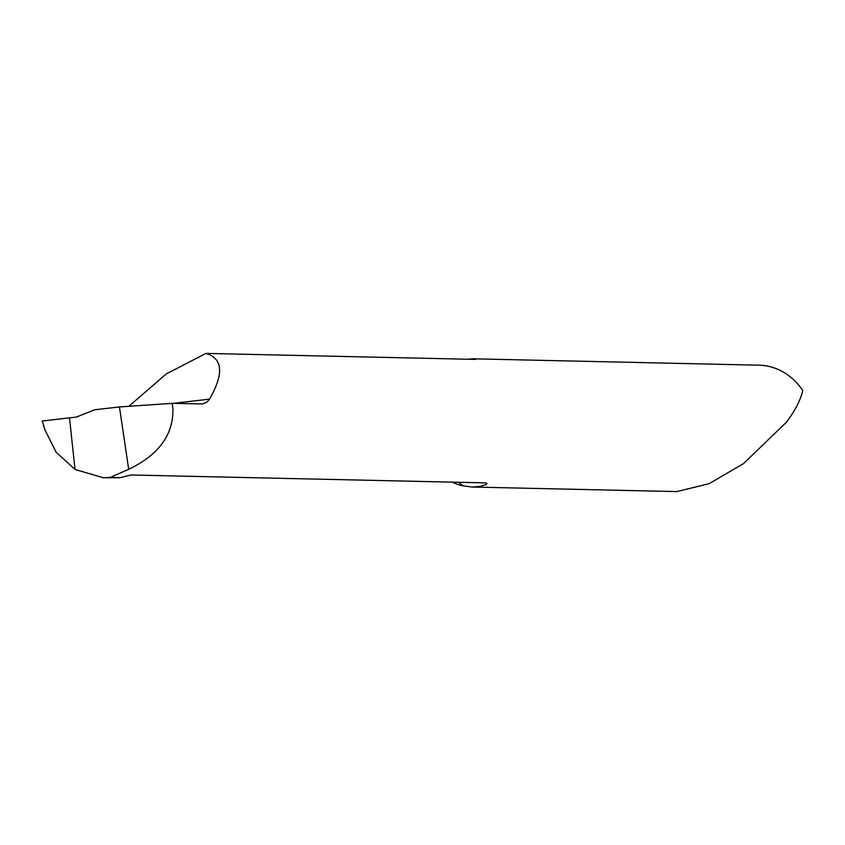 <?xml version="1.0" encoding="UTF-8"?>
<svg xmlns="http://www.w3.org/2000/svg" width="845" height="845" viewBox="0 0 845 845"><rect width="100%" height="100%" fill="white"/><g stroke="black" fill="none" stroke-linecap="round" stroke-linejoin="round"><path stroke-width="1.27" d="M172.19 403.35L119.451 406.941L94.64 409.793L76.367 417.071L69.501 417.863L75.015 469.45L69.501 417.863L42.25 421L44.901 429.735L56.129 452.202L75.015 469.45L103.259 477.731L110.209 477.446L128.683 469.281C158.86 454.885 173.595 434.594 172.908 408.431L172.19 403.35L202.578 403.952L207.004 402.051L209.507 399.146C224.041 373.807 222.879 358.565 206.011 353.411L475.545 359.41L473.105 358.819L467.222 359.231M103.259 477.731L119.81 477.731L131.081 474.996L486.128 482.896L486.974 483.657L485.41 484.766L480.235 486.403L472.334 487.037L463.06 485.896A64.104 56.488 91.3 0 1 452.086 482.146M473.105 358.819L758.968 365.188A64.104 56.488 91.3 0 1 802.75 390.538C800.637 399.907 795.229 410.438 786.526 422.099L743.537 463.609L709.103 483.678L676.803 491.589L472.334 487.037M120.307 477.678L110.209 477.446M119.451 406.941L128.683 469.281M206.011 353.411L166.264 373.944L128.841 406.308M69.501 417.863L42.25 421M463.06 485.896A79.483 70.05 91.3 0 1 458.677 482.284M209.507 399.146L173.246 403.371"/></g></svg>
